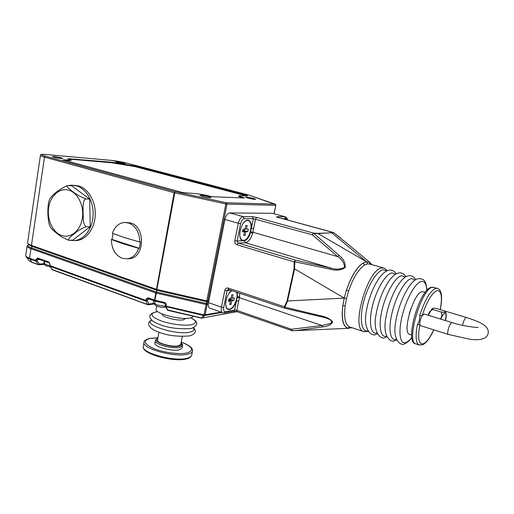 <?xml version="1.0" encoding="UTF-8"?>
<svg xmlns="http://www.w3.org/2000/svg" width="514" height="514" viewBox="0 0 514 514"><rect width="100%" height="100%" fill="white"/><g stroke="black" fill="none" stroke-linecap="round" stroke-linejoin="round"><path stroke-width="0.77" d="M452.005 322.586L424.204 314.028L422.052 315.834C420.362 319.072 419.61 322.002 419.803 324.636L420.478 325.645M439.367 309.37L466.346 317.485M440.305 318.988C442.117 316.438 442.348 314.099 440.999 311.959C443.113 312.371 444.392 312.409 444.828 312.062L445.49 311.426L444.443 310.899L436.54 308.516C434.459 308.111 433.18 308.072 432.717 308.4L432.075 308.67L433.026 309.544C430.385 310.469 428.804 312.383 428.278 315.281M433.726 329.827C430.089 337.608 426.659 342.247 423.42 343.757C418.666 344.721 417.464 338.347 419.803 324.636L417.4 324.578C419.154 321.867 419.944 318.738 419.79 315.198L422.052 315.834C426.883 301.422 431.869 292.993 436.99 290.538C441.417 290.41 442.503 296.771 440.254 309.608M425.277 292.26L422.122 291.644C413.802 292.344 401.987 332.179 409.401 334.331L409.999 334.524M410.982 308.387L409.253 313.829M383.393 267.942L370.157 264.151L367.741 263.83L364.561 265.038L363.225 262.975C356.806 267.158 351.203 276.236 346.43 290.211L344.245 298.081L342.793 305.798C341.232 318.937 342.915 326.396 347.83 328.163L351.923 327.694M364.561 265.038C358.502 269.188 353.195 277.83 348.627 290.95L346.526 298.435L345.164 305.759L342.793 305.798C341.341 318.764 343.024 326.217 347.83 328.163L349.828 327.032M349.886 327.052L349.263 326.808L349.886 327.052M372.001 264.678L369.463 262.236L366.559 261.787L363.225 262.975C356.832 267.312 351.235 276.391 346.43 290.211L348.627 290.95M371.86 264.639L369.463 262.236L370.054 264.106M348.177 244.349L333.67 232.649L318.044 233.562L313.81 233.369L339.105 255.407C343.609 258.972 345.633 263.039 345.17 267.614C340.981 270.332 336.027 270.852 330.303 269.175L294.785 261.774L294.599 268.751L287.525 301.127L284.891 307.16L319.727 315.615C325.593 316.611 329.898 318.674 332.635 321.803C331.318 324.662 328.009 326.364 322.702 326.923L295.37 330.65M350.856 328.067L351.19 327.45L350.856 328.067M210.097 308.259L209.802 308.156C208.787 307.623 208.286 306.383 208.292 304.423L208.491 302.643L221.444 307.147L224.824 290.346C225.376 288.47 226.501 287.712 228.197 288.071L284.364 306.742L287.03 300.979L344.239 298.101L294.092 268.616L294.137 261.889L294.785 261.774L295.319 260.116L330.502 267.961C335.7 269.664 340.364 269.445 344.496 267.312C344.386 263.162 342.138 259.596 337.756 256.621L312.294 234.789L313.81 233.369L313.431 233.093L317.601 233.356L366.559 261.787L367.735 263.83L366.566 261.787L331.736 232.836L333.078 232.392L333.772 232.726M236.941 244.76L238.155 243.077L295.319 260.116L294.137 261.889L236.941 244.76C235.29 244.054 234.583 242.692 234.814 240.661L238.316 223.256L224.914 219.446L208.491 302.643M224.914 219.446C225.916 215.475 227.541 213.304 229.79 212.931L243.167 216.651L252.271 216.664L253.325 218.662L244.234 218.681C242.582 218.983 241.368 220.641 240.603 223.641L237.095 241.034L243.565 240.732C246.392 240.25 248.692 237.532 250.466 232.566L252.65 233.067C250.967 238.837 248.513 242.055 245.3 242.724L238.155 243.077L237.095 241.034L234.814 240.661M333.708 232.662L278.113 217.441C276.577 216.998 276.191 216.754 276.956 216.715L284.897 216.728L272.247 213.31L229.79 212.931M272.247 213.31L285.122 216.747M193.251 316.238C192.981 317.074 191.838 317.678 189.814 318.05C180.157 320.196 154.251 313.334 156.147 309.197L156.725 306.042M222.164 312.499L203.929 315.596L204.019 314.928L165.662 306.055L165.238 305.759L165.457 304.596L166.285 305.008L166.003 306.845L168.02 310.372M208.292 304.423L207.148 304.609L205.099 315.018L202.175 318.031L201.449 318.134L236.986 311.677M127.87 258.838L129.708 258.715C144.845 257.482 145.642 226.565 130.524 222.915L125.969 222.459M74.62 240.61L76.875 240.52C86.59 239.518 94.839 228.248 95.27 214.865C95.79 201.488 88.331 188.657 78.642 185.933L73.926 185.303M69.396 240.256L74.742 240.597C84.469 239.588 92.726 228.28 93.156 214.852C93.67 201.437 86.198 188.561 76.496 185.83L71.645 185.207L68.568 185.612M128.468 222.935L124.105 222.472C118.573 223.275 114.667 226.873 112.393 233.272L124.6 237.648L139.776 242.03C139.506 232.264 135.735 225.903 128.468 222.935M113.003 233.523L112.046 239.447L111.352 239.473C111.596 248.969 115.264 255.265 122.358 258.369L127.658 258.85C132.779 257.874 136.448 254.366 138.664 248.346L139.339 248.307L140.457 242.004L139.776 242.03M111.352 239.473L123.521 243.912L138.664 248.346M89.693 199.066L71.639 185.76L67.585 185.567C66.557 186.094 67.103 187.128 69.236 188.683C73.393 192.634 78.873 196.059 85.69 198.95L89.693 199.066L90.22 226.668L72.789 240.141L68.529 240.269C68.433 238.573 70.476 236.331 74.659 233.542C77.653 230.709 81.508 228.434 86.23 226.719L90.22 226.668M156.629 291.014L156.481 289.356L174.15 192.724L44.5 157.111L31.444 245.403L156.886 289.472L156.847 290.275L31.688 246.212L31.444 245.403C28.81 244.452 27.518 243.61 27.583 242.878L40.42 155.427C40.413 155.793 41.775 156.352 44.5 157.111L45.38 156.179L175.004 191.651L156.886 289.472L206.782 300.889L206.699 301.692L156.847 290.275L156.513 292.08L156.629 291.014M208.716 301.506L207.238 301.737L206.885 303.549L206.345 303.504L206.699 301.692L208.851 300.831M221.129 312.139L204.019 314.928L206.345 303.504L156.513 292.08L154.913 300.221L164.377 302.405L164.435 303.228M61.243 157.824C56.72 156.764 53.758 156.346 52.344 156.552L53.893 157.188C58.442 158.254 61.41 158.678 62.811 158.466L61.243 157.824M123.546 163.246C119.544 162.315 116.98 161.936 115.843 162.096L117.475 162.72C121.497 163.658 124.067 164.043 125.198 163.876L123.546 163.246M208.723 196.586C204.064 195.461 201.135 195.05 199.94 195.352L202.343 196.335C207.039 197.466 209.975 197.884 211.158 197.582L208.723 196.586M253.229 198.32C249.033 197.318 246.431 196.933 245.435 197.17L247.864 198.108C252.085 199.117 254.693 199.503 255.689 199.265L253.229 198.32M67.874 158.665L111.827 162.231L134.347 165.9L246.964 195.455L247.587 195.84L238.862 195.725C238.888 196.097 240.43 196.695 243.488 197.517L244.291 197.974L212.815 196.746L209.686 196.175C204.026 194.729 199.066 193.849 194.806 193.547L182.933 192.628L62.894 159.88L71.073 159.944L67.874 158.665M248.731 195.063L127.8 163.381C122.049 161.955 116.62 160.959 111.512 160.413L111.332 160.4M275.613 204.578L248.564 194.992M226.256 202.747L225.864 203.936L174.15 192.724L175.004 191.651L226.256 202.747L275.067 204.135L275.722 205.362L226.963 204.097L207.862 300.986L206.782 300.889L225.864 203.936L226.963 204.097L226.256 202.747M237.153 311.735L236.8 310.36L291.412 329.275L291.618 330.65L292.228 330.753L291.412 329.275L321.976 325.523L330.83 323.396C332.539 321.385 331.035 319.631 326.319 318.14L319.74 316.251M237.295 292.434L237.333 296.713L239.543 296.899L238.689 301.153L236.498 300.838L237.333 296.713L236.935 292.312M231.679 290.564C226.218 293.847 223.462 307.873 227.946 309.383L229.565 309.563C232.45 308.708 234.763 305.804 236.498 300.838L234.615 310.051L225.408 311.709C223.853 311.722 223.282 310.308 223.693 307.468L227.079 290.68L228.332 289.478M225.672 303.176C225.614 306.26 226.353 308.207 227.882 309.01L229.45 309.19C233.986 308.728 238.766 297.092 236.466 292.158M231.795 290.603L229.019 293.333M232.341 298.268L233.067 294.728L231.673 294.933L230.953 298.486L228.968 298.801L228.454 301.313L230.439 300.992L229.726 304.532L231.114 304.301L231.833 300.767L233.793 300.452L234.3 297.966L232.341 298.268L231.082 297.844M228.833 299.456L230.227 299.238L230.356 298.583M230.227 299.238L233.793 300.452M228.781 299.726L231.833 300.767M229.861 303.87L231.114 304.301M228.646 300.382L230.439 300.992M237.262 297.375L239.395 297.715L321.976 325.523L322.702 326.923M319.515 316.2L319.727 315.615M284.827 308.233L284.891 307.16L284.364 306.742L284.762 308.239M339.105 255.407L337.756 256.621L252.837 232.225L252.65 233.067M252.271 216.664L256.717 217.435L313.431 233.093L312.294 234.789L253.325 218.662L251.359 228.28C251.654 224.053 250.781 221.418 248.731 220.377L247.742 220.198C241.529 219.664 236.543 238.817 242.415 240.539L244.253 240.7C246.971 240.154 249.039 237.442 250.466 232.566L251.359 228.28L253.575 228.659L252.837 232.225L250.671 231.865M239.749 233.973C239.794 237.307 240.655 239.37 242.338 240.173L243.443 240.359C249.47 240.571 254.128 222.35 248.448 220.647L247.485 220.474C245.763 220.557 244.092 221.868 242.486 224.406M247.157 225.453L245.782 225.473L245.03 229.16L243.064 229.205L242.537 231.814L244.503 231.756L243.758 235.431L245.139 235.38L245.885 231.718L247.825 231.66L248.352 229.083L246.412 229.128L247.157 225.453M245.114 228.756L246.412 229.128M242.775 230.645L244.156 230.606L244.446 229.173M244.156 230.606L247.825 231.66M242.743 230.812L245.885 231.718M243.848 235.007L245.139 235.38M242.659 231.223L244.503 231.756M244.253 240.7L245.3 242.724L330.502 267.961L330.303 269.175M440.999 311.959L433.026 309.544M445.503 311.722C446.415 313.906 446.525 315.943 445.831 317.832M185.772 318.391L183.504 319.817C177.349 321.179 161.145 316.862 162.315 314.202L162.347 314.041M182.303 336.471L180.787 344.348L178.525 345.781C172.357 347.445 156.288 343.044 157.522 340.05L158.98 332.179M182.541 345.652L182.072 348.087L179.45 349.783C172.261 351.782 153.493 346.622 154.945 343.089L155.401 340.641C153.949 344.142 172.736 349.295 179.919 347.323L182.541 345.652C182.926 345.151 182.444 344.194 181.089 342.78M112.046 239.447L139.339 248.307M68.529 240.269L61.725 236.986C57.086 233.812 53.405 230.709 50.668 227.689L49.177 224.297C47.609 216.799 47.449 209.294 48.695 201.803L49.942 198.603C53.424 193.817 59.161 189.473 67.154 185.586M85.69 198.95C82.234 201.109 83.236 208.17 83.101 212.847C83.416 217.531 82.722 224.573 86.23 226.719M154.984 301.05L154.515 300.105L155.819 292.967L30.956 248.712L29.549 258.221L35.813 260.495L35.974 259.422L37.393 259.628L37.233 260.701L39.353 264.029L44.403 263.708M245.821 195.763L134.25 166.44L111.737 162.771L69.467 159.128M242.582 197.903L238.74 196.316L238.862 195.725M71.073 159.944L70.983 160.529L64.648 160.362M478.059 327.431C479.427 327.803 464.161 326.686 452.153 322.631L451.748 322.619C450.495 323.39 449.339 325.593 448.272 329.236C447.572 332.121 447.546 333.843 448.202 334.402L448.349 334.447M462.536 325.356L462.889 323.781C463.911 320.318 464.99 318.23 466.127 317.517L466.474 317.523C477.718 321.07 482.087 323.614 483.507 324.655C487.349 327.354 488.872 330.425 488.062 333.869C486.681 338.79 480.674 340.602 470.053 339.298L448.202 334.402L420.317 325.593M419.617 345.125L418.852 344.875C415.8 342.78 415.318 336.015 417.4 324.578M419.79 315.198C425.014 299.578 430.379 290.609 435.878 288.283L437.677 288.444C439.277 289.086 440.389 290.616 441.031 293.025C441.944 296.315 441.712 301.853 440.331 309.627M436.913 288.219L432.486 287.3C421.833 288.02 405.976 341.09 415.524 343.782L416.282 344.027M411.875 337.396C409.774 340.114 407.814 341.81 406.015 342.497C399.982 344.907 397.977 332.442 402.256 315.442C406.445 298.461 415.691 282.321 421.448 281.415C424.692 281.01 426.479 284.024 426.813 290.461M396.262 339.324C390.132 341.579 387.98 329.082 392.201 312.204C396.326 295.344 405.61 279.404 411.502 278.549L415.087 280.053M386.515 336.22C380.341 338.154 378.137 325.561 382.313 308.856C386.399 292.164 395.684 276.526 401.685 275.722L405.257 277.11M376.884 333.149C370.671 334.775 368.409 322.105 372.541 305.56C376.589 289.029 385.879 273.679 391.983 272.934L395.536 274.213M386.824 270.904L383.322 269.773C377.032 270.473 367.581 285.765 363.456 302.438C359.247 319.117 361.528 332.192 367.844 330.977M364.375 331.819L363.347 331.479C350.567 327.803 368.114 267.935 382.095 267.942L384.44 268.237L387.376 270.666M346.526 298.435L344.245 298.081L346.52 298.454M345.164 305.759C343.815 317.408 345.177 324.424 349.263 326.808L363.347 331.479L368.159 331.472M287.03 300.979L294.092 268.616M273.962 213.734L275.851 205.343L275.241 204.18M317.601 233.356L331.736 232.836M44.525 264.382L43.446 264.402M167.249 309.846L201.417 317.973L203.929 315.596L165.347 306.466M166.285 305.008C166.369 303.723 165.733 302.855 164.377 302.405M208.382 303.311L206.885 303.549L207.148 304.609L206.069 304.513L155.819 292.967L156.314 292.023L31.438 247.87L31.926 247.028L31.688 246.212L28.431 244.613M51.882 269.413L147.589 304.513L145.828 301.088L50.07 266.297L52.614 269.876M49.8 266.079L52.383 269.837L147.788 304.718L148.398 304.77L147.589 304.513L149.021 304.025L154.624 303.305M49.672 265.423L50.07 266.297L49.832 264.337L49.961 265.629L145.764 300.388L145.97 299.225L147.473 299.437L147.261 300.6L149.021 304.025L148.398 304.77L152.555 304.166L153.178 303.427L153.686 300.632M145.828 301.088L145.764 300.388L147.261 300.6L145.828 301.088M28.334 244.69L28.334 244.792C26.953 245.563 27.987 246.585 31.438 247.87L30.956 248.712C28.321 247.754 27.036 246.906 27.101 246.155L25.719 255.58C25.649 256.37 26.927 257.251 29.549 258.221L31.804 262.198L38.049 264.479L35.922 261.157L29.664 258.883L26.066 256.846M148.013 297.767L148.283 298.679L154.772 301.024L154.515 300.105L148.013 297.767L145.97 299.225M50.128 264.543L48.997 262.101L37.657 258.015L35.974 259.422M29.163 260.682L32.099 262.423M25.719 255.58L26.246 257.064L29.304 260.855L32.035 262.403L38.274 264.684L39.353 264.029L38.768 264.755L43.208 264.459M165.238 305.759L167.281 309.897L167.956 310.392L201.449 318.134L236.87 311.645M35.922 261.157L35.813 260.495L37.233 260.701L35.922 261.157M111.512 160.413L45.508 154.483C40.375 154.116 40.33 154.682 45.38 156.179M238.689 301.153L236.8 310.36L234.615 310.051L233.671 311.15L224.252 312.865M239.723 293.243L239.543 296.899M230.561 290.192L227.079 290.68L224.824 290.346M233.472 311.188L237.082 311.715L292.228 330.753L348.717 328.311M225.408 311.709L224.457 312.833L222.98 312.788M209.802 308.156L222.684 312.685C221.367 311.895 220.956 310.045 221.444 307.147L223.693 307.468M228.197 288.071L228.601 289.536M256.717 217.435L255.548 219.048L253.575 228.659M240.603 223.641L238.316 223.256C239.338 219.247 240.957 217.043 243.167 216.651L244.234 218.681M282.424 218.598L285.893 218.591L287.159 219.889M276.956 216.715L277.753 217.326M285.893 218.591L284.897 216.728L285.366 216.812C286.69 217.57 287.403 218.623 287.493 219.979M445.246 320.505C446.448 315.525 446.287 313.026 444.777 313.013C443.531 313.572 442.22 315.622 440.858 319.155M44.255 261.144L43.863 263.733L43.279 264.453L44.538 264.414M39.687 259.493L37.393 259.628L38.242 258.928M149.587 299.148L147.473 299.437L148.257 298.666M190.855 317.819C196.785 321.051 196.971 323.364 191.42 324.752C184.629 326.12 169.736 324.141 160.284 320.569C150.608 316.431 149.323 313.527 156.429 311.85L157.792 311.677M193.335 327.906C194.806 329.885 193.662 331.305 189.904 332.153C176.604 335.43 142.346 324.546 151.765 320.222M181.05 342.973C182.406 344.412 181.827 345.447 179.315 346.083C171.033 348.28 150.724 341.251 157.766 338.707M181.224 342.093C192.538 346.654 194.581 350.246 187.347 352.867C180.067 354.705 164.139 352.745 154.11 348.71C143.869 344.014 142.584 340.57 150.242 338.379L157.933 337.82M181.23 342.041C189.435 345.209 193.187 348.235 192.487 351.12C192.185 352.437 190.675 353.433 187.963 354.12C175.306 357.84 141.35 348.518 144.048 342.195C143.669 340.943 145.603 339.664 149.844 338.353M191.709 355.11L191.696 355.18C191.388 356.517 189.872 357.538 187.16 358.239C174.497 362.062 140.585 352.713 143.303 346.282L144.036 342.26M68.799 190.174C59.72 187.424 50.385 195.77 48.657 207.746C46.8 219.69 52.826 232.604 61.751 235.528C70.643 238.631 80.402 230.702 82.317 218.366C84.367 206.075 77.91 192.744 68.799 190.174M152.446 304.185L154.656 304.044M155.029 301.095L154.637 303.26L157.078 304.988L165.283 306.305M165.457 304.596L164.371 303.247L154.9 301.056M37.657 258.015L38.004 258.889L49.389 262.995M48.997 262.101L49.832 264.337M44.75 261.324L44.422 263.496L46.151 264.697L49.659 265.584M111.737 162.771L111.827 162.231M114.314 163.24L114.404 162.7M114.449 163.279L114.538 162.732M127.273 165.604L127.363 165.065M131.725 165.977L131.815 165.444M134.25 166.44L134.347 165.9M246.893 195.815L246.964 195.455M243.405 197.935L243.488 197.517M243.578 197.941L243.655 197.562M68.189 160.657L68.278 160.06M431.432 287.339C419.739 288.527 404.177 342.414 415.524 343.782L418.852 344.875L422.617 344.785C426.427 342.87 430.154 337.891 433.797 329.853M431.882 287.242L433.514 287.242M418.139 278.678C410.223 279.944 399.217 301.371 395.928 320.723C391.668 340.75 401.363 346.635 404.948 343.609C407.332 342.581 409.645 340.551 411.894 337.512M426.896 290.371C426.125 279.231 422.977 279.012 418.781 278.562M408.277 275.825C400.149 277.065 389.175 298.197 385.969 317.414C381.825 337.39 391.694 343.513 395.227 340.435L396.487 339.85M415.575 279.744C413.931 276.705 411.708 275.363 408.893 275.722M398.536 273.005C390.017 274.38 379.242 295.235 376.113 314.253C372.091 334.081 382.204 340.403 385.629 337.3L386.779 336.792M405.803 276.783C404.062 273.846 401.839 272.555 399.127 272.915M388.912 270.223C379.891 271.816 369.431 292.408 366.373 311.208C362.447 330.849 372.868 337.293 376.152 334.196L377.192 333.766M396.146 273.872C394.418 271.077 392.195 269.831 389.483 270.146M411.656 335.057L409.401 334.331M370.035 262.564L348.261 244.42M274.084 213.766L275.851 205.343M127.658 258.85L129.708 258.715M27.583 242.878L29.002 245.017L28.411 244.6M28.334 244.792L27.101 246.155M127.838 163.388L111.461 160.4M45.457 154.47L111.384 160.394M127.883 163.401L248.525 194.986M45.38 154.463C41.55 154.155 39.893 154.476 40.42 155.427M275.144 204.148L248.66 195.031M228.325 289.478L284.775 308.265L324.276 317.459M227.882 309.01L227.059 308.728M248.23 220.236L248.731 220.377M247.966 220.512L247.099 220.268M242.338 240.173L241.477 239.916M333.74 232.688L340.544 238.014M333.136 232.392L278.235 217.461M278.17 217.441L277.284 217.191M428.239 315.268L431.991 308.747M445.548 311.516C446.415 315.108 446.345 318.115 445.33 320.53M155.973 311.876C149.844 313.662 149.825 315.236 149.805 317.029C150.75 319.843 153.667 322.175 158.563 324.019C167.609 327.893 178.499 329.384 191.24 328.497C198.7 325.407 198.584 321.841 190.9 317.806M157.753 311.651L156.16 311.844M151.579 320.049C144.73 323.833 150.724 329.423 158.672 332.07C167.442 335.616 177.799 336.888 189.756 335.886C195.635 333.849 196.907 331.157 193.572 327.81M157.804 338.514C155.999 339.368 155.196 340.075 155.401 340.641M157.939 337.769L149.927 338.334M192.487 351.12L191.696 355.18C190.617 357.339 188.94 358.573 186.653 358.881C173.88 362.569 140.74 353.844 143.303 346.282M74.742 240.597L76.875 240.52M154.637 303.26C154.502 304.59 155.44 305.618 157.457 306.344C160.407 307.372 163.169 307.655 165.759 307.192M44.422 263.496C44.088 264.369 44.827 265.205 46.652 265.995L50.282 266.856"/></g></svg>
